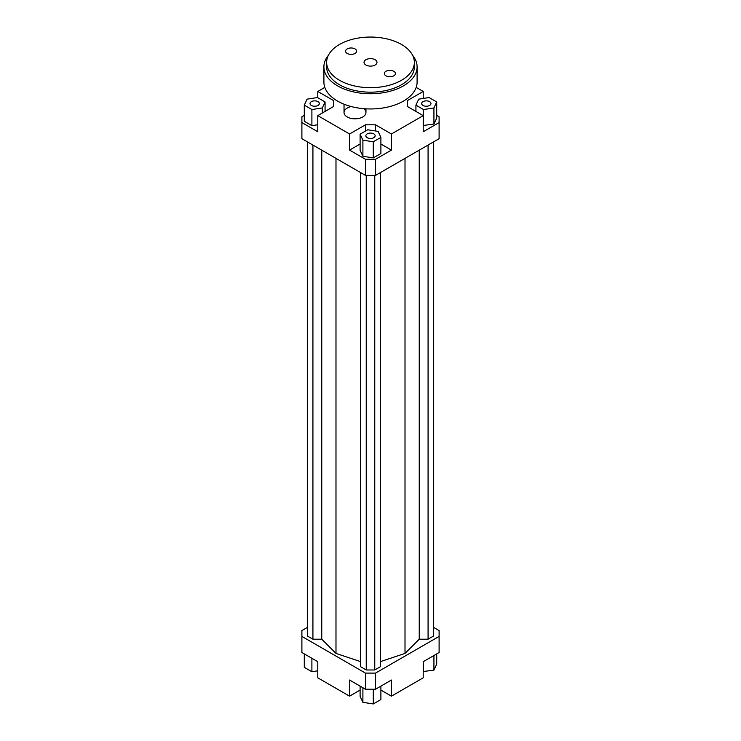 <?xml version="1.0" encoding="UTF-8"?>
<svg xmlns="http://www.w3.org/2000/svg" width="741" height="741" viewBox="0 0 741 741"><rect width="100%" height="100%" fill="white"/><g stroke="black" fill="none" stroke-linecap="round" stroke-linejoin="round"><path stroke-width="1.11" d="M363.738 108.677A10.967 6.326 180 0 1 365.961 112.502A10.967 6.326 180 0 1 359.19 118.347A10.967 6.326 180 0 1 347.242 116.976A10.967 6.326 180 0 1 344.028 112.502A10.967 6.326 180 0 1 351.225 106.556M436.708 115.364L439.107 116.754L439.107 138.687L375.539 175.385L375.539 159.269L365.461 159.269L365.461 175.385L375.539 175.385M439.107 122.571L423.213 131.75L423.213 115.633L391.433 133.982L391.433 150.099L375.539 159.269M423.213 125.479L433.93 124.053L436.708 118.051L436.708 101.943L429.104 97.543L418.711 99.155L415.923 105.157L415.923 111.419M365.461 159.269L349.567 150.099L349.567 133.982L317.787 115.633L317.787 131.75L301.893 122.571L301.893 138.687L365.461 175.385M301.893 122.571L301.893 116.754L304.292 115.364M333.672 106.454L333.672 100.637L333.672 106.454L317.787 115.633M304.292 105.157L311.896 109.548L322.289 107.945L325.077 101.943L317.463 97.543L307.07 99.155L304.292 105.157L304.292 121.265L311.896 125.664L317.787 124.747M317.787 97.729L317.787 91.467L333.672 100.637M375.539 130.981L375.539 124.812L365.461 124.812L365.461 131.074M391.433 150.099L380.893 144.013M360.107 144.013L349.567 150.099M373.288 157.889L380.893 153.498L380.893 137.381L378.105 131.379L367.712 129.777L360.107 134.167L360.107 150.275L362.895 156.277L373.288 157.889L373.288 141.772L380.893 137.381M349.567 133.982L365.461 124.812M407.328 106.454L407.328 100.637L407.328 106.454L423.213 115.633M360.107 690.075L349.567 696.16L317.787 677.811L317.787 661.694L301.893 652.515L301.893 630.591L307.32 627.451M433.68 627.451L439.107 630.591L439.107 636.408L375.539 673.106L365.461 673.106L301.893 636.408M307.32 141.818L307.32 635.954L312.924 639.196L321.761 639.196L335.988 653.423L360.635 661.639M380.365 661.639L405.012 653.423L419.239 639.196L428.076 639.196L433.68 635.954L433.68 141.818M360.635 172.597L360.635 666.743L366.239 669.975L374.761 669.975L380.365 666.743L380.365 172.597M365.461 673.106L365.461 689.223L375.539 689.223L375.539 673.106M375.539 689.223L391.433 680.043L391.433 696.16L423.213 677.811L423.213 661.694L439.107 652.515L439.107 636.408M349.567 696.16L349.567 680.043L365.461 689.223M391.433 696.16L380.893 690.075M416.173 87.392L423.213 91.467L423.213 98.46M423.213 671.541L433.93 670.114L436.708 664.112L436.708 653.905M423.537 671.726L423.537 661.509M433.93 670.114L433.93 655.507M380.893 686.129L380.893 699.56L373.288 703.95L373.288 689.223M373.288 703.95L362.895 702.338L360.107 696.345L360.107 686.129M362.895 702.338L362.895 687.741M317.787 670.809L311.896 671.726L304.292 667.335L304.292 653.905M311.896 671.726L311.896 658.295M423.028 101.647A4.659 2.686 180 0 1 428.103 101.063A4.659 2.686 180 0 1 430.975 103.545A4.659 2.686 180 0 1 426.316 106.241A4.659 2.686 180 0 1 421.657 103.545A4.659 2.686 180 0 1 423.028 101.647M373.797 133.871A4.659 2.686 180 0 1 375.159 135.77A4.659 2.686 180 0 1 370.5 138.465A4.659 2.686 180 0 1 365.841 135.77A4.659 2.686 180 0 1 368.712 133.287A4.659 2.686 180 0 1 373.797 133.871M317.972 105.454A4.659 2.686 180 0 1 312.897 106.037A4.659 2.686 180 0 1 310.025 103.545A4.659 2.686 180 0 1 314.684 100.859A4.659 2.686 180 0 1 319.343 103.545A4.659 2.686 180 0 1 317.972 105.454M415.923 105.157L423.537 109.548L423.537 125.664M423.537 109.548L433.93 107.945L433.93 124.053M433.93 107.945L436.708 101.943M407.328 100.637L423.213 91.467M360.107 134.167L362.895 140.169L362.895 156.277M362.895 140.169L373.288 141.772M375.539 124.812L391.433 133.982M311.896 109.548L311.896 125.664M322.289 107.945L322.289 113.03M325.077 101.943L325.077 111.419M317.787 91.467L324.827 87.392M312.924 639.196L312.924 145.051M321.761 639.196L321.761 150.154M335.988 653.423L335.988 158.37M419.239 639.196L419.239 150.154M405.012 653.423L405.012 158.37M428.076 639.196L428.076 145.051M366.239 669.975L366.239 175.385M374.761 669.975L374.761 175.385M365.915 65.013A6.484 3.742 180 0 1 364.016 62.374A6.484 3.742 180 0 1 370.5 58.622A6.484 3.742 180 0 1 376.984 62.374A6.484 3.742 180 0 1 372.982 65.829A6.484 3.742 180 0 1 365.915 65.013M385.968 75.823A5.539 3.196 180 0 1 384.338 73.563A5.539 3.196 180 0 1 389.877 70.358A5.539 3.196 180 0 1 395.425 73.563A5.539 3.196 180 0 1 391.998 76.518A5.539 3.196 180 0 1 385.968 75.823M347.205 53.445A5.539 3.196 180 0 1 345.575 51.175A5.539 3.196 180 0 1 351.123 47.98A5.539 3.196 180 0 1 356.662 51.175A5.539 3.196 180 0 1 353.235 54.13A5.539 3.196 180 0 1 347.205 53.445M326.642 62.374L326.642 66.847A43.858 25.324 0 0 0 339.489 84.752A43.858 25.324 0 0 0 387.284 90.235A43.858 25.324 0 0 0 414.358 66.847L414.358 62.374A43.858 25.324 0 0 0 370.5 37.05A43.858 25.324 0 0 0 326.642 62.374A43.858 25.324 0 0 0 339.489 80.269A43.858 25.324 0 0 0 387.284 85.761A43.858 25.324 0 0 0 414.358 62.374M412.644 55.38A46.6 26.898 180 0 1 417.1 66.847A46.6 26.898 180 0 1 388.33 91.699A46.6 26.898 180 0 1 337.553 85.863A46.6 26.898 180 0 1 323.9 66.847A46.6 26.898 180 0 1 328.356 55.38M417.1 66.847L417.1 82.066A46.6 26.898 180 0 1 388.33 106.917A46.6 26.898 180 0 1 337.553 101.082A46.6 26.898 180 0 1 323.9 82.066L323.9 66.847M365.961 112.502L365.961 108.834M344.028 112.502L344.028 104.203"/></g></svg>
